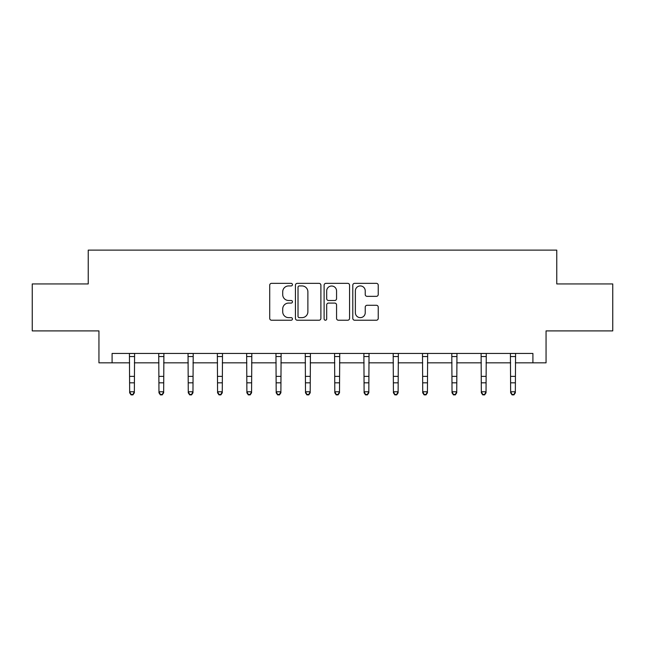 <?xml version="1.0" encoding="UTF-8"?>
<svg xmlns="http://www.w3.org/2000/svg" width="645" height="645" viewBox="0 0 645 645"><rect width="100%" height="100%" fill="white"/><g stroke="black" fill="none" stroke-linecap="round" stroke-linejoin="round"><path stroke-width="0.97" d="M292.443 284.639A1.29 1.29 0 0 0 291.153 283.349L271.561 283.349A1.846 1.846 0 0 0 269.715 285.187L269.715 318.38A1.846 1.846 0 0 0 271.561 320.226L291.153 320.226A1.29 1.29 0 0 0 292.443 318.936A1.29 1.29 0 0 0 291.153 317.646L288.613 317.646A5.902 5.902 0 0 1 282.712 311.745L282.712 308.979A5.902 5.902 0 0 1 288.613 303.077L291.153 303.077A1.29 1.29 0 0 0 292.443 301.787A1.29 1.29 0 0 0 291.153 300.497L288.613 300.497A5.902 5.902 0 0 1 282.712 294.596L282.712 291.83A5.902 5.902 0 0 1 288.613 285.928L291.153 285.928A1.29 1.29 0 0 0 292.443 284.639M376.39 296.345A1.846 1.846 0 0 0 378.236 294.499L378.236 285.187A1.846 1.846 0 0 0 376.39 283.349L354.629 283.349A1.846 1.846 0 0 0 352.791 285.187L352.791 318.38A1.846 1.846 0 0 0 354.629 320.226L376.39 320.226A1.846 1.846 0 0 0 378.236 318.38L378.236 307.133A1.846 1.846 0 0 0 376.39 305.287L367.078 305.287A1.846 1.846 0 0 0 365.231 307.133L365.231 312.712A4.934 4.934 0 0 1 360.305 317.646A4.934 4.934 0 0 1 355.371 312.712L355.371 290.863A4.934 4.934 0 0 1 360.305 285.928A4.934 4.934 0 0 1 365.231 290.863L365.231 294.499A1.846 1.846 0 0 0 367.078 296.345L376.39 296.345M112.093 362.837L112.093 353.444L532.907 353.444L532.907 362.837L546.057 362.837L546.057 330.901L612.75 330.901L612.75 283.937L556.764 283.937L556.764 250.123L88.236 250.123L88.236 283.937L32.25 283.937L32.25 330.901L98.943 330.901L98.943 362.837L129.661 362.837M320.887 285.187A1.846 1.846 0 0 0 319.041 283.349L297.281 283.349A1.846 1.846 0 0 0 295.442 285.187L295.442 318.38A1.846 1.846 0 0 0 297.281 320.226L319.041 320.226A1.846 1.846 0 0 0 320.887 318.38L320.887 285.187M325.959 283.349L347.719 283.349A1.846 1.846 0 0 1 349.558 285.187L349.558 318.38A1.846 1.846 0 0 1 347.719 320.226L338.407 320.226A1.846 1.846 0 0 1 336.561 318.38L336.561 304.916A1.846 1.846 0 0 0 334.715 303.077L328.539 303.077A1.846 1.846 0 0 0 326.692 304.916L326.692 318.936A1.29 1.29 0 0 1 325.403 320.226A1.29 1.29 0 0 1 324.113 318.936L324.113 285.187A1.846 1.846 0 0 1 325.959 283.349M134.353 362.837L158.968 362.837M163.661 362.837L188.267 362.837M192.968 362.837L217.575 362.837M222.275 362.837L246.882 362.837M251.582 362.837L276.189 362.837M280.889 362.837L305.496 362.837M310.197 362.837L334.803 362.837M339.504 362.837L364.111 362.837M368.811 362.837L393.418 362.837M398.118 362.837L422.725 362.837M427.425 362.837L452.032 362.837M456.733 362.837L481.339 362.837M486.032 362.837L510.647 362.837M515.339 362.837L532.907 362.837M299.312 285.928A1.29 1.29 0 0 0 298.022 287.219L298.022 316.356A1.29 1.29 0 0 0 299.312 317.646L301.989 317.646A5.902 5.902 0 0 0 307.883 311.745L307.883 291.83A5.902 5.902 0 0 0 301.989 285.928L299.312 285.928M336.561 290.951A4.934 4.934 0 0 0 331.627 286.017A4.934 4.934 0 0 0 326.692 290.951L326.692 298.651A1.846 1.846 0 0 0 328.539 300.497L334.715 300.497A1.846 1.846 0 0 0 336.561 298.651L336.561 290.951M129.419 353.444L129.661 391.765L134.353 391.765L134.353 392.813L132.943 394.877L132.943 394.458L131.064 394.458L131.064 394.877L132.943 394.877M132.943 394.458L134.353 391.765L134.595 353.444M131.064 394.877L129.661 392.813L129.661 391.765L131.064 394.458M158.726 353.444L158.968 391.765L163.661 391.765L163.661 392.813L162.25 394.877L162.25 394.458L160.371 394.458L160.371 394.877L162.25 394.877M162.25 394.458L163.661 391.765L163.903 353.444M160.371 394.877L158.968 392.813L158.968 391.765L160.371 394.458M188.034 353.444L188.267 391.765L192.968 391.765L192.968 392.813L191.557 394.877L191.557 394.458L189.678 394.458L189.678 394.877L191.557 394.877M191.557 394.458L192.968 391.765L193.21 353.444M189.678 394.877L188.267 392.813L188.267 391.765L189.678 394.458M217.341 353.444L217.575 391.765L222.275 391.765L222.275 392.813L220.864 394.877L220.864 394.458L218.986 394.458L218.986 394.877L220.864 394.877M220.864 394.458L222.275 391.765L222.509 353.444M218.986 394.877L217.575 392.813L217.575 391.765L218.986 394.458M246.648 353.444L246.882 391.765L251.582 391.765L251.582 392.813L250.171 394.877L250.171 394.458L248.293 394.458L248.293 394.877L250.171 394.877M250.171 394.458L251.582 391.765L251.816 353.444M248.293 394.877L246.882 392.813L246.882 391.765L248.293 394.458M275.955 353.444L276.189 391.765L280.889 391.765L280.889 392.813L279.478 394.877L279.478 394.458L277.6 394.458L277.6 394.877L279.478 394.877M279.478 394.458L280.889 391.765L281.123 353.444M277.6 394.877L276.189 392.813L276.189 391.765L277.6 394.458M305.262 353.444L305.496 391.765L310.197 391.765L310.197 392.813L308.786 394.877L308.786 394.458L306.907 394.458L306.907 394.877L308.786 394.877M308.786 394.458L310.197 391.765L310.43 353.444M306.907 394.877L305.496 392.813L305.496 391.765L306.907 394.458M334.57 353.444L334.803 391.765L339.504 391.765L339.504 392.813L338.093 394.877L338.093 394.458L336.214 394.458L336.214 394.877L338.093 394.877M338.093 394.458L339.504 391.765L339.738 353.444M336.214 394.877L334.803 392.813L334.803 391.765L336.214 394.458M363.877 353.444L364.111 391.765L368.811 391.765L368.811 392.813L367.4 394.877L367.4 394.458L365.522 394.458L365.522 394.877L367.4 394.877M367.4 394.458L368.811 391.765L369.045 353.444M365.522 394.877L364.111 392.813L364.111 391.765L365.522 394.458M393.184 353.444L393.418 391.765L398.118 391.765L398.118 392.813L396.707 394.877L396.707 394.458L394.829 394.458L394.829 394.877L396.707 394.877M396.707 394.458L398.118 391.765L398.352 353.444M394.829 394.877L393.418 392.813L393.418 391.765L394.829 394.458M422.491 353.444L422.725 391.765L427.425 391.765L427.425 392.813L426.014 394.877L426.014 394.458L424.136 394.458L424.136 394.877L426.014 394.877M426.014 394.458L427.425 391.765L427.659 353.444M424.136 394.877L422.725 392.813L422.725 391.765L424.136 394.458M451.79 353.444L452.032 391.765L456.733 391.765L456.733 392.813L455.322 394.877L455.322 394.458L453.443 394.458L453.443 394.877L455.322 394.877M455.322 394.458L456.733 391.765L456.966 353.444M453.443 394.877L452.032 392.813L452.032 391.765L453.443 394.458M481.097 353.444L481.339 391.765L486.032 391.765L486.032 392.813L484.629 394.877L484.629 394.458L482.75 394.458L482.75 394.877L484.629 394.877M484.629 394.458L486.032 391.765L486.274 353.444M482.75 394.877L481.339 392.813L481.339 391.765L482.75 394.458M510.405 353.444L510.647 391.765L515.339 391.765L515.339 392.813L513.936 394.877L513.936 394.458L512.057 394.458L512.057 394.877L513.936 394.877M513.936 394.458L515.339 391.765L515.581 353.444M512.057 394.877L510.647 392.813L510.647 391.765L512.057 394.458M134.579 353.484L129.435 353.484M134.353 376.366L129.661 376.366M134.353 382.816L129.661 382.816M134.353 356.54L129.661 356.54M163.886 353.484L158.743 353.484M163.661 376.366L158.968 376.366M163.661 382.816L158.968 382.816M163.661 356.54L158.968 356.54M193.194 353.484L188.05 353.484M192.968 376.366L188.267 376.366M192.968 382.816L188.267 382.816M192.968 356.54L188.267 356.54M222.501 353.484L217.357 353.484M222.275 376.366L217.575 376.366M222.275 382.816L217.575 382.816M222.275 356.54L217.575 356.54M251.808 353.484L246.664 353.484M251.582 376.366L246.882 376.366M251.582 382.816L246.882 382.816M251.582 356.54L246.882 356.54M281.107 353.484L275.971 353.484M280.889 376.366L276.189 376.366M280.889 382.816L276.189 382.816M280.889 356.54L276.189 356.54M310.414 353.484L305.279 353.484M310.197 376.366L305.496 376.366M310.197 382.816L305.496 382.816M310.197 356.54L305.496 356.54M339.722 353.484L334.586 353.484M339.504 376.366L334.803 376.366M339.504 382.816L334.803 382.816M339.504 356.54L334.803 356.54M369.029 353.484L363.893 353.484M368.811 376.366L364.111 376.366M368.811 382.816L364.111 382.816M368.811 356.54L364.111 356.54M398.336 353.484L393.192 353.484M398.118 376.366L393.418 376.366M398.118 382.816L393.418 382.816M398.118 356.54L393.418 356.54M427.643 353.484L422.499 353.484M427.425 376.366L422.725 376.366M427.425 382.816L422.725 382.816M427.425 356.54L422.725 356.54M456.95 353.484L451.806 353.484M456.733 376.366L452.032 376.366M456.733 382.816L452.032 382.816M456.733 356.54L452.032 356.54M486.257 353.484L481.114 353.484M486.032 376.366L481.339 376.366M486.032 382.816L481.339 382.816M486.032 356.54L481.339 356.54M515.565 353.484L510.421 353.484M515.339 376.366L510.647 376.366M515.339 382.816L510.647 382.816M515.339 356.54L510.647 356.54"/></g></svg>
